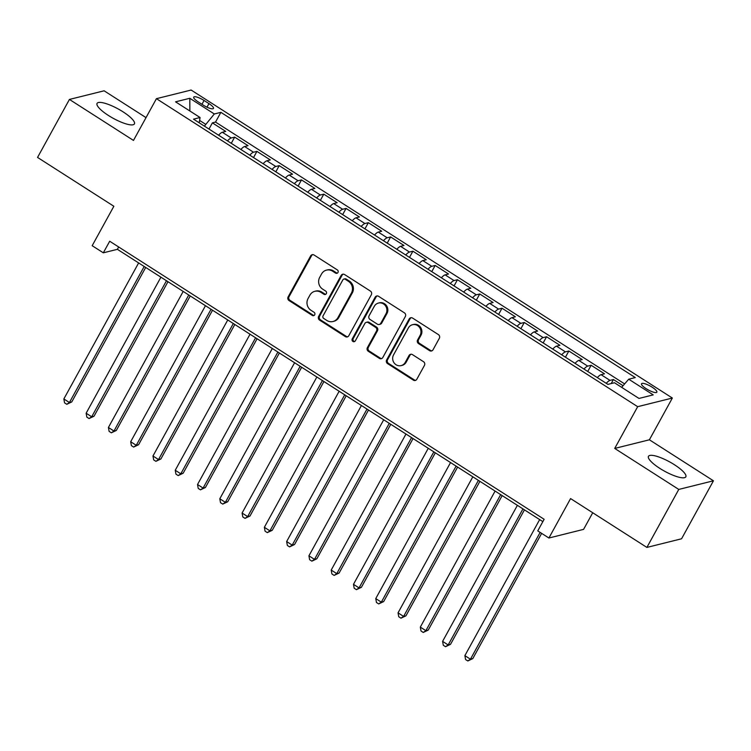 <?xml version="1.0" encoding="UTF-8"?>
<svg xmlns="http://www.w3.org/2000/svg" width="751" height="751" viewBox="0 0 751 751"><rect width="100%" height="100%" fill="white"/><g stroke="black" fill="none" stroke-linecap="round" stroke-linejoin="round"><path stroke-width="1.13" d="M337.978 272.482A1.877 1.755 -104 0 0 337.321 269.909L314.087 255.03A2.685 2.506 -104 0 0 310.651 255.913L288.121 296.898A2.685 2.506 -104 0 0 289.06 300.569L312.294 315.439A1.877 1.755 -104 0 0 314.697 314.829A1.877 1.755 -104 0 0 314.04 312.256L311.036 310.332A8.58 8.026 -104 0 1 308.041 298.569L309.919 295.152A8.58 8.026 -104 0 1 314.847 291.304A8.58 8.026 -104 0 1 320.921 292.346L323.934 294.27A1.877 1.755 -104 0 0 326.338 293.65A1.877 1.755 -104 0 0 325.681 291.078L322.677 289.154A8.58 8.026 -104 0 1 319.682 277.391L321.559 273.974A8.58 8.026 -104 0 1 326.488 270.125A8.58 8.026 -104 0 1 332.562 271.167L335.575 273.092A1.877 1.755 -104 0 0 337.978 272.482M674.454 464.747A21.319 5.304 28.8 0 0 648.47 456.308A21.319 5.304 28.8 0 0 659.838 468.389A21.319 5.304 28.8 0 0 685.823 476.838A21.319 5.304 28.8 0 0 674.454 464.747M123.042 111.833A21.319 5.304 28.8 0 0 97.057 103.385A21.319 5.304 28.8 0 0 108.426 115.476A21.319 5.304 28.8 0 0 134.41 123.924A21.319 5.304 28.8 0 0 123.042 111.833M652.187 387.216A8.749 2.178 28.8 0 0 641.523 383.752A8.749 2.178 28.8 0 0 646.189 388.708A8.749 2.178 28.8 0 0 656.853 392.172A8.749 2.178 28.8 0 0 652.187 387.216M429.591 350.661A2.685 2.506 -104 0 0 433.027 349.778L439.344 338.279A2.685 2.506 -104 0 0 438.415 334.608L412.609 318.086A2.685 2.506 -104 0 0 409.173 318.968L386.643 359.945A2.685 2.506 -104 0 0 387.572 363.625L413.379 380.137A2.685 2.506 -104 0 0 416.814 379.264L424.456 365.38A2.685 2.506 -104 0 0 423.517 361.7L412.477 354.632A2.685 2.506 -104 0 0 409.032 355.505L405.249 362.395A7.172 6.712 -104 0 1 394.059 362.827A7.172 6.712 -104 0 1 393.552 354.904L408.384 327.924A7.172 6.712 -104 0 1 419.574 327.492A7.172 6.712 -104 0 1 420.081 335.415L417.612 339.912A2.685 2.506 -104 0 0 418.542 343.592L429.591 350.661L430.53 350.426A2.685 2.506 -104 0 0 431.947 350.82M146.023 117.616L104.107 90.796L69.43 99.432L37.55 157.428L113.861 206.262L92.176 245.699L103.319 252.824L109.693 241.231L544.137 519.288L537.763 530.882L548.906 538.016L583.583 529.371L592.727 512.755M678.773 489.427L713.45 480.79L649.399 439.795L614.712 448.431L678.773 489.427L646.893 547.423L570.582 498.58L548.906 538.016M614.712 448.431L637.674 406.685L156.433 98.681L191.12 90.036L672.352 398.039L637.674 406.685M69.43 99.432L133.481 140.428L156.433 98.681M371.341 294.749A2.685 2.506 -104 0 0 370.403 291.078L344.596 274.556A2.685 2.506 -104 0 0 341.161 275.439L318.631 316.424A2.685 2.506 -104 0 0 319.56 320.095L345.366 336.617A2.685 2.506 -104 0 0 348.802 335.735L371.341 294.749M378.598 296.326L404.404 312.838A2.685 2.506 -104 0 1 405.343 316.518L382.813 357.504A2.685 2.506 -104 0 1 379.377 358.377L368.328 351.308A2.685 2.506 -104 0 1 367.399 347.629L376.533 331.013A2.685 2.506 -104 0 0 375.594 327.333L368.272 322.648A2.685 2.506 -104 0 0 364.836 323.521L355.317 340.832A1.877 1.755 -104 0 1 352.388 340.945A1.877 1.755 -104 0 1 352.257 338.87L375.162 297.199A2.685 2.506 -104 0 1 378.598 296.326M713.45 480.79L681.57 538.777L646.893 547.423M623.067 385.714L613.417 379.527L611.201 383.564M606.245 383.32A10.927 2.751 -57.4 0 1 609.99 380.381L601.082 374.683L604.499 373.829L591.131 365.268L587.723 371.463M583.959 369.06A10.927 2.751 -57.4 0 1 587.714 366.122L578.805 360.424L582.222 359.569L568.854 351.008L565.447 357.204M561.682 354.801A10.927 2.751 -57.4 0 1 565.437 351.862L556.519 346.164L559.946 345.31L546.578 336.748L543.17 342.944M539.406 340.541A10.927 2.751 -57.4 0 1 543.151 337.603L534.243 331.904L537.66 331.05L524.292 322.489L520.894 328.685M517.12 326.281A10.927 2.751 -57.4 0 1 520.875 323.343L511.966 317.645L515.383 316.791L502.015 308.229L498.608 314.425M494.843 312.022A10.927 2.751 -57.4 0 1 498.598 309.083L489.68 303.385L493.107 302.531L479.739 293.979L476.331 300.165M472.567 297.762A10.927 2.751 -57.4 0 1 476.312 294.824L467.404 289.126L470.83 288.271L457.462 279.719L454.055 285.906M450.29 283.502A10.927 2.751 -57.4 0 1 454.036 280.564L445.127 274.866L448.544 274.012L435.176 265.46L431.769 271.646M428.004 269.243A10.927 2.751 -57.4 0 1 431.759 266.305L422.841 260.606L426.268 259.752L412.9 251.2L409.492 257.386M405.728 254.983A10.927 2.751 -57.4 0 1 409.483 252.045L400.565 246.347L403.991 245.493L390.623 236.94L387.216 243.127M383.451 240.724A10.927 2.751 -57.4 0 1 387.197 237.785L378.288 232.087L381.705 231.233L368.337 222.681L364.939 228.877M361.165 226.464A10.927 2.751 -57.4 0 1 364.92 223.526L356.012 217.828L359.429 216.973L346.061 208.421L342.653 214.617M338.889 212.204A10.927 2.751 -57.4 0 1 342.644 209.266L333.726 203.568L337.152 202.714L323.784 194.162L320.377 200.357M316.612 197.945A10.927 2.751 -57.4 0 1 320.358 195.007L311.449 189.308L314.866 188.454L301.498 179.902L298.1 186.098M294.336 183.685A10.927 2.751 -57.4 0 1 298.081 180.747L289.173 175.049L292.59 174.194L279.222 165.642L275.814 171.838M272.05 169.426A10.927 2.751 -57.4 0 1 275.805 166.487L266.887 160.789L270.313 159.935L256.945 151.383L253.538 157.579M249.773 155.166A10.927 2.751 -57.4 0 1 253.519 152.228L244.61 146.529L248.037 145.675L234.669 137.123L231.242 137.977A10.927 2.751 122.6 0 0 227.497 140.906M231.261 143.319L234.669 137.123M198.245 101.929L203.145 105.065A8.468 2.103 28.8 0 0 213.472 108.426A8.468 2.103 28.8 0 0 208.956 103.619L204.056 100.484A8.468 2.103 28.8 0 0 193.72 97.123A8.468 2.103 28.8 0 0 198.245 101.929M621.65 387.347L628.718 379.199L635.28 377.565L220.878 112.34L214.317 113.974L204.403 126.13M628.718 379.199L653.22 394.885L638.979 398.434L614.468 382.747L607.906 384.381L193.514 119.156L200.076 117.522L175.565 101.836L189.815 98.287L214.317 113.974M624.625 383.911L215.528 122.075L212.383 122.864L225.751 131.416L222.334 132.27A10.927 2.751 122.6 0 0 218.579 135.199M253.519 152.228L256.945 151.383M275.805 166.487L279.222 165.642M298.081 180.747L301.498 179.902M320.358 195.007L323.784 194.162M342.644 209.266L346.061 208.421M364.92 223.526L368.337 222.681M387.197 237.785L390.623 236.94M409.483 252.045L412.9 251.2M431.759 266.305L435.176 265.46M454.036 280.564L457.462 279.719M476.312 294.824L479.739 293.979M498.598 309.083L502.015 308.229M520.875 323.343L524.292 322.489M543.151 337.603L546.578 336.748M565.437 351.862L568.854 351.008M587.714 366.122L591.131 365.268M609.99 380.381L613.417 379.527M205.474 124.187L199.606 120.432M649.399 439.795L672.352 398.039M103.319 252.824L117.381 249.323L542.851 521.635M118.667 246.976L117.381 249.323M208.985 129.059L212.383 122.864M215.528 122.075L220.878 112.34M199.212 122.807L200.076 117.522M244.61 146.529A10.927 2.751 122.6 0 0 240.864 149.458M266.887 160.789A10.927 2.751 122.6 0 0 263.141 163.718M289.173 175.049A10.927 2.751 122.6 0 0 285.418 177.978M311.449 189.308A10.927 2.751 122.6 0 0 307.703 192.237M333.726 203.568A10.927 2.751 122.6 0 0 329.98 206.497M356.012 217.828A10.927 2.751 122.6 0 0 352.257 220.756M378.288 232.087A10.927 2.751 122.6 0 0 374.533 235.016M400.565 246.347A10.927 2.751 122.6 0 0 396.819 249.276M422.841 260.606A10.927 2.751 122.6 0 0 419.096 263.535M445.127 274.866A10.927 2.751 122.6 0 0 441.372 277.795M467.404 289.126A10.927 2.751 122.6 0 0 463.658 292.055M489.68 303.385A10.927 2.751 122.6 0 0 485.935 306.314M511.966 317.645A10.927 2.751 122.6 0 0 508.211 320.574M534.243 331.904A10.927 2.751 122.6 0 0 530.488 334.833M556.519 346.164A10.927 2.751 122.6 0 0 552.774 349.093M578.805 360.424A10.927 2.751 122.6 0 0 575.05 363.353M601.082 374.683A10.927 2.751 122.6 0 0 597.327 377.612M189.862 110.988L189.815 98.287M337.359 273.139A1.877 1.755 -104 0 1 336.514 272.857L333.5 270.933A8.58 8.026 -104 0 0 327.427 269.891L326.488 270.125M314.847 291.304L315.786 291.069A8.58 8.026 -104 0 1 321.86 292.111L324.873 294.035A1.877 1.755 -104 0 0 325.718 294.308M312.669 254.636A2.685 2.506 -104 0 0 311.59 255.678L289.06 296.664A2.685 2.506 -104 0 0 289.989 300.334L313.233 315.213A1.877 1.755 -104 0 0 314.068 315.486M343.179 274.162A2.685 2.506 -104 0 0 342.099 275.204L319.569 316.19A2.685 2.506 -104 0 0 320.499 319.86L346.305 336.382A2.685 2.506 -104 0 0 347.722 336.777M345.253 279.288A1.877 1.755 -104 0 0 342.841 279.898L323.061 315.871A1.877 1.755 -104 0 0 323.719 318.452L326.892 320.48A8.58 8.026 -104 0 0 332.975 321.522A8.58 8.026 -104 0 0 337.894 317.673L351.412 293.078A8.58 8.026 -104 0 0 348.417 281.315L345.253 279.288L346.183 279.053A1.877 1.755 -104 0 0 344.859 278.828L343.92 279.062M332.975 321.522L333.913 321.287A8.58 8.026 -104 0 0 338.832 317.438L337.894 317.673M346.183 279.053L349.356 281.081A8.58 8.026 -104 0 1 352.35 292.843L338.832 317.438M366.366 322.32L367.305 322.085A2.685 2.506 -104 0 1 369.21 322.414L376.533 327.098A2.685 2.506 -104 0 1 377.471 330.778L368.328 347.403A2.685 2.506 -104 0 0 369.267 351.074L380.306 358.143A2.685 2.506 -104 0 0 381.733 358.537M377.18 295.932A2.685 2.506 -104 0 0 376.101 296.964L353.195 338.635A1.877 1.755 -104 0 0 354.697 341.48M386.014 313.768A7.172 6.712 -104 0 0 378.429 303.057A7.172 6.712 -104 0 0 374.317 306.277L369.088 315.786A2.685 2.506 -104 0 0 370.027 319.457L377.349 324.15A2.685 2.506 -104 0 0 380.785 323.268L386.014 313.768L386.953 313.533A7.172 6.712 -104 0 0 379.368 302.822L378.429 303.057M379.246 324.47L380.184 324.244A2.685 2.506 -104 0 0 381.724 323.033L380.785 323.268M386.953 313.533L381.724 323.033M412.496 324.704L413.435 324.479A7.172 6.712 -104 0 1 421.02 335.181L418.551 339.677A2.685 2.506 -104 0 0 419.48 343.357L430.53 350.426M401.137 365.615L402.067 365.38A7.172 6.712 -104 0 0 406.188 362.16L405.249 362.395M411.05 354.237A2.685 2.506 -104 0 0 409.971 355.279L406.188 362.16M411.191 317.692A2.685 2.506 -104 0 0 410.102 318.734L387.572 359.72A2.685 2.506 -104 0 0 388.511 363.39L414.317 379.912A2.685 2.506 -104 0 0 415.735 380.306M138.635 262.925L63.844 398.959L69.421 402.527L71.758 401.935L145.694 267.45M71.758 401.935L66.792 404.291L69.421 402.527L144.201 266.492M66.792 404.291L64.567 402.865L63.844 398.959M160.911 277.185L86.13 413.219L91.697 416.786L94.044 416.195L167.98 281.709M94.044 416.195L89.069 418.551L91.697 416.786L166.478 280.752M89.069 418.551L86.844 417.124L86.13 413.219M183.188 291.444L108.407 427.479L113.974 431.046L116.321 430.454L190.256 295.969M116.321 430.454L111.355 432.811L113.974 431.046L188.764 295.012M111.355 432.811L109.12 431.384L108.407 427.479M205.474 305.704L130.683 441.738L136.26 445.305L138.597 444.714L212.533 310.229M138.597 444.714L133.631 447.07L136.26 445.305L211.04 309.271M133.631 447.07L131.406 445.643L130.683 441.738M227.75 319.964L152.969 455.998L158.536 459.565L160.883 458.974L234.819 324.488M160.883 458.974L155.908 461.33L158.536 459.565L233.317 323.531M155.908 461.33L153.683 459.903L152.969 455.998M250.027 334.223L175.246 470.257L180.813 473.825L183.16 473.233L257.095 338.748M183.16 473.233L178.194 475.59L180.813 473.825L255.603 337.79M178.194 475.59L175.959 474.163L175.246 470.257M272.313 348.483L197.522 484.517L203.099 488.075L205.436 487.493L279.372 353.008M205.436 487.493L200.47 489.849L203.099 488.075L277.879 352.05M200.47 489.849L198.236 488.422L197.522 484.517M294.589 362.742L219.799 498.777L225.375 502.335L227.713 501.752L301.649 367.267M227.713 501.752L222.747 504.109L225.375 502.335L300.156 366.31M222.747 504.109L220.522 502.682L219.799 498.777M316.866 377.002L242.085 513.036L247.652 516.594L249.999 516.012L323.934 381.527M249.999 516.012L245.023 518.368L247.652 516.594L322.432 380.569M245.023 518.368L242.798 516.941L242.085 513.036M339.142 391.262L264.361 527.296L269.928 530.854L272.275 530.272L346.211 395.786M272.275 530.272L267.309 532.628L269.928 530.854L344.718 394.829M267.309 532.628L265.075 531.201L264.361 527.296M361.428 405.521L286.638 541.555L292.214 545.113L294.552 544.531L368.488 410.046M294.552 544.531L289.586 546.888L292.214 545.113L366.995 409.088M289.586 546.888L287.361 545.461L286.638 541.555M383.705 419.781L308.924 555.815L314.491 559.373L316.838 558.791L390.773 424.306M316.838 558.791L311.862 561.147L314.491 559.373L389.271 423.348M311.862 561.147L309.637 559.72L308.924 555.815M405.981 434.04L331.2 570.075L336.767 573.633L339.114 573.051L413.05 438.565M339.114 573.051L334.148 575.407L336.767 573.633L411.557 437.608M334.148 575.407L331.914 573.98L331.2 570.075M428.267 448.3L353.477 584.334L359.053 587.892L361.391 587.31L435.327 452.825M361.391 587.31L356.425 589.666L359.053 587.892L433.834 451.867M356.425 589.666L354.2 588.24L353.477 584.334M450.544 462.56L375.763 598.594L381.33 602.152L383.667 601.57L457.612 467.084M383.667 601.57L378.701 603.926L381.33 602.152L456.11 466.127M378.701 603.926L376.476 602.499L375.763 598.594M472.82 476.819L398.039 612.854L403.606 616.411L405.953 615.829L479.889 481.344M405.953 615.829L400.978 618.186L403.606 616.411L478.387 480.387M400.978 618.186L398.753 616.759L398.039 612.854M495.097 491.079L420.316 627.113L425.883 630.671L428.23 630.089L502.166 495.604M428.23 630.089L423.264 632.445L425.883 630.671L500.673 494.646M423.264 632.445L421.029 631.018L420.316 627.113M517.383 505.339L442.592 641.373L448.169 644.931L450.506 644.349L524.442 509.863M450.506 644.349L445.54 646.705L448.169 644.931L522.949 508.906M445.54 646.705L443.315 645.278L442.592 641.373M539.659 519.598L464.878 655.632L470.445 659.19L472.792 658.608L541.64 533.37M472.792 658.608L467.817 660.964L470.445 659.19L540.147 532.412M467.817 660.964L465.592 659.538L464.878 655.632M231.242 137.977L222.334 132.27M201.953 104.305L204.056 100.484M206.994 107.186L208.956 103.619M333.5 270.933L332.562 271.167M324.873 294.035L323.934 294.27M321.86 292.111L320.921 292.346M313.233 315.213L312.294 315.439M289.989 300.334L289.06 300.569M289.06 296.664L288.121 296.898M311.59 255.678L310.651 255.913M336.514 272.857L335.575 273.092M346.305 336.382L345.366 336.617M320.499 319.86L319.56 320.095M319.569 316.19L318.631 316.424M342.099 275.204L341.161 275.439M352.35 292.843L351.412 293.078M349.356 281.081L348.417 281.315M380.306 358.143L379.377 358.377M369.267 351.074L368.328 351.308M368.328 347.403L367.399 347.629M377.471 330.778L376.533 331.013M376.533 327.098L375.594 327.333M369.21 322.414L368.272 322.648M353.195 338.635L352.257 338.87M376.101 296.964L375.162 297.199M419.48 343.357L418.542 343.592M418.551 339.677L417.612 339.912M421.02 335.181L420.081 335.415M409.971 355.279L409.032 355.505M414.317 379.912L413.379 380.137M388.511 363.39L387.572 363.625M387.572 359.72L386.643 359.945M410.102 318.734L409.173 318.968"/></g></svg>
